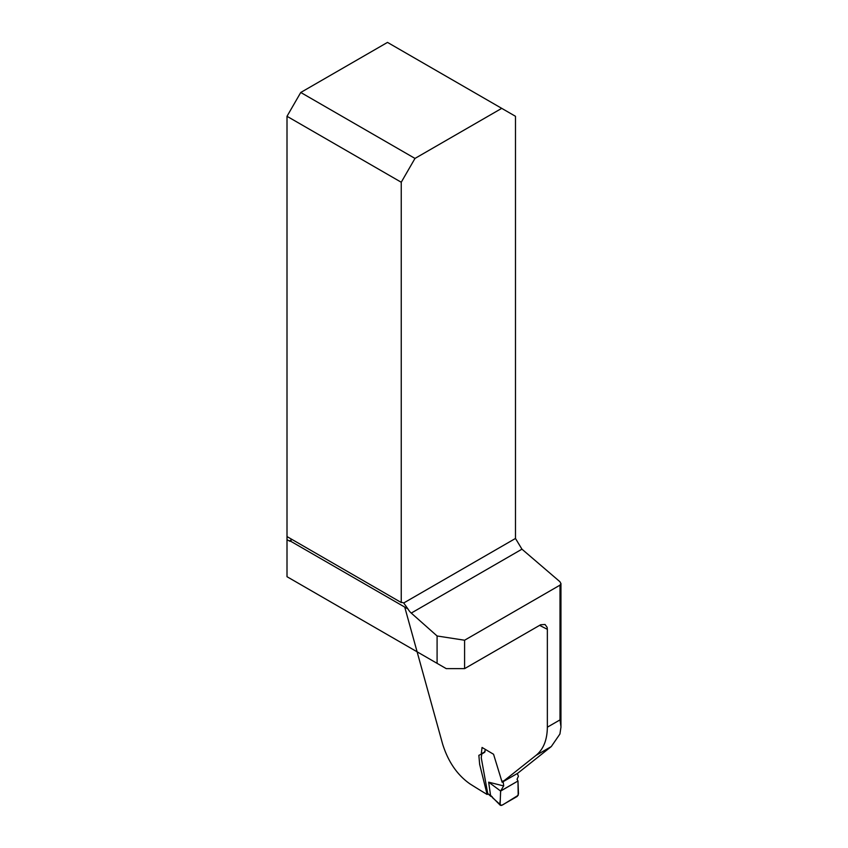 <?xml version="1.0" encoding="UTF-8"?>
<svg xmlns="http://www.w3.org/2000/svg" width="848" height="848" viewBox="0 0 848 848"><rect width="100%" height="100%" fill="white"/><g stroke="black" fill="none" stroke-linecap="round" stroke-linejoin="round"><path stroke-width="1.27" d="M487.854 794.057L487.134 794.481L479.65 764.366L478.855 755.335L481.229 754.19L482.056 747.459L493.557 754.264L502.133 782.259L517.662 773.302L551.295 746.547L559.924 734.008L560.994 726.937L560.009 719.888L547.352 727.192L547.352 629.322A996.527 575.336 180 0 1 539.593 625.336M464.587 668.637L464.587 640.229L560.009 585.141L560.952 583.615L559.924 581.717L521.955 549.175L515.478 538.459L515.478 116.293L501.73 108.353L414.99 158.428L300.754 92.474L287.006 116.293L401.242 182.246L401.242 602.525A10.367 5.989 -60 0 1 403.68 602.981A10.367 5.989 -60 0 1 403.701 602.992L407.952 608.949A10.367 5.989 -120 0 0 411.259 613.083L437.091 635.979L437.091 663.348L446.249 668.637L464.587 668.637L540.674 624.743L545.041 624.488L547.119 627.319L547.352 629.322M404.74 607.094L442.645 744.162C448.179 761.758 457.273 774.998 469.919 783.859A996.527 575.336 180 0 0 487.134 794.481M502.133 782.259L536.031 755.367C543.43 749.335 547.204 739.944 547.352 727.192M437.091 663.348L287.006 576.704L287.006 539.667L289.306 540.982A3.244 1.876 -120 0 0 290.684 541.247L290.917 541.151M464.587 640.229L437.091 635.979M287.006 539.667L287.006 116.293M287.006 536.572L401.242 602.525M300.754 92.474L387.494 42.4L501.73 108.353M407.952 608.949L290.684 541.247L291.362 539.794A10.367 5.989 120 0 0 291.055 538.904M401.242 182.246L414.99 158.428M517.269 773.429L518.404 776.249L517.057 779.238L517.98 780.997L500.606 791.025L503.712 785.831L503.034 780.913M485.448 749.484L484.303 752.515M484.473 752.43L481.272 754.275M481.865 753.49L481.24 757.709L487.738 793.622L490.568 795.445L488.66 782.174L503.617 785.926M492.508 797.682L500.119 804.498L500.606 791.025L488.66 782.174M517.98 780.997L518.478 793.887L517.259 796.399L501.581 805.441L500.119 804.498L500.437 805.399M490.568 795.445L492.2 796.791M490.981 796.463L487.738 793.622M500.362 805.324L490.568 795.498M500.659 791.057L500.246 800.311C499.355 805.25 500.733 806.416 504.39 803.83L518.192 795.307L517.98 780.997L500.659 791.057M521.955 549.175L411.259 613.083M289.306 540.982L291.362 539.794M403.701 602.992L515.478 538.459M560.009 585.141L560.009 719.888M551.295 746.547L536.031 755.367M560.952 583.466L560.952 726.111M481.908 753.469L485.098 751.731"/></g></svg>
